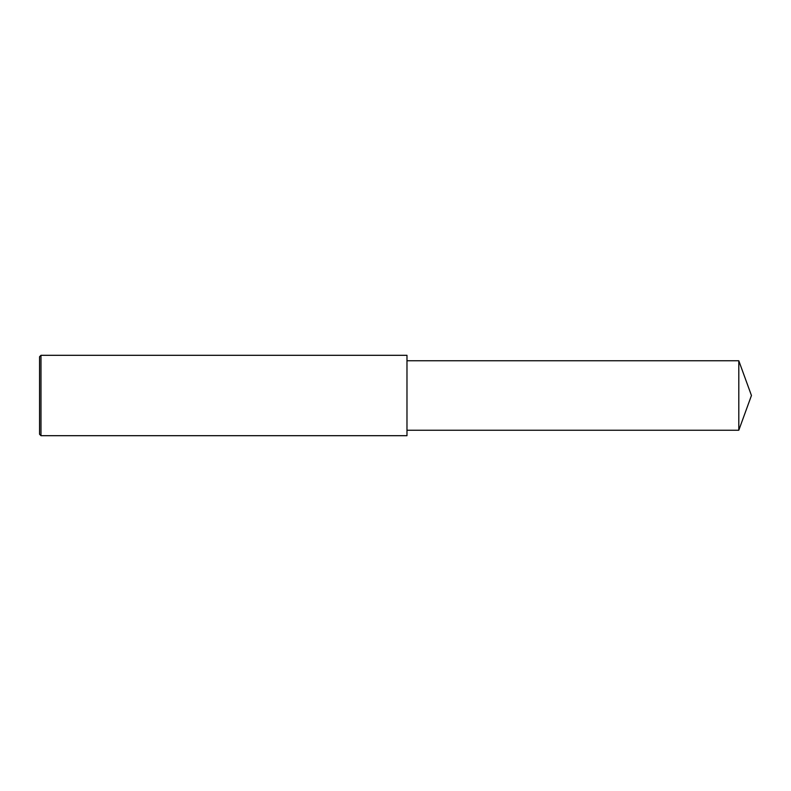<?xml version="1.0" encoding="UTF-8"?>
<svg xmlns="http://www.w3.org/2000/svg" width="791" height="791" viewBox="0 0 791 791"><rect width="100%" height="100%" fill="white"/><g stroke="black" fill="none" stroke-linecap="round" stroke-linejoin="round"><path stroke-width="1.19" d="M40.984 395.5L40.984 435.693L39.55 434.249L39.55 356.751L40.984 355.307L40.984 395.5M40.984 355.307L406.979 355.307L406.979 435.693L40.984 435.693M406.979 360.765L738.804 360.765L738.804 430.235L406.979 430.235M738.804 430.235L751.45 395.5L738.804 360.765"/></g></svg>
